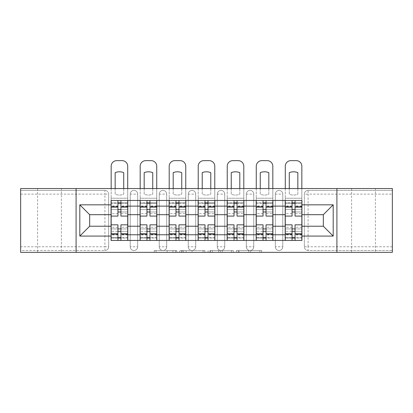 <?xml version="1.0" encoding="UTF-8"?>
<svg xmlns="http://www.w3.org/2000/svg" width="413" height="413" viewBox="0 0 413 413"><rect width="100%" height="100%" fill="white"/><g stroke="black" fill="none" stroke-linecap="round" stroke-linejoin="round"><path stroke-width="0.31" stroke-dasharray="2.06 1.55" d="M176.733 252.358L156.057 252.358L176.733 252.358L176.733 250.5L167.105 250.5L167.105 252.358L167.105 250.5L176.733 250.5L176.733 252.358L176.733 250.5L167.105 250.5L167.105 252.358L167.105 250.5L176.733 250.5L156.057 250.5L176.733 250.5M375.422 188.55L351.608 188.55L375.422 188.55L375.422 252.358L351.608 252.358L375.422 252.358M351.608 188.55L351.608 252.358M61.392 188.55L37.578 188.55L61.392 188.55L61.392 252.358L37.578 252.358L61.392 252.358M37.578 188.55L37.578 252.358M275.332 194.131A3.722 3.722 0 0 1 279.054 190.408A3.722 3.722 0 0 1 282.776 194.131A3.722 3.722 0 0 0 279.054 190.408A3.722 3.722 0 0 0 275.332 194.131L275.332 246.778A3.722 3.722 0 0 0 279.054 250.5A3.722 3.722 0 0 0 282.776 246.778L282.776 194.131A3.722 3.722 0 0 0 279.054 190.408A3.722 3.722 0 0 0 275.332 194.131L275.332 246.778A3.722 3.722 0 0 0 279.054 250.5A3.722 3.722 0 0 0 282.776 246.778L282.776 194.131L275.332 194.131M246.313 194.131A3.722 3.722 0 0 1 250.03 190.408A3.722 3.722 0 0 1 253.752 194.131A3.722 3.722 0 0 0 250.03 190.408A3.722 3.722 0 0 0 246.313 194.131L246.313 246.778A3.722 3.722 0 0 0 250.03 250.5A3.722 3.722 0 0 0 253.752 246.778L253.752 194.131A3.722 3.722 0 0 0 250.03 190.408A3.722 3.722 0 0 0 246.313 194.131L246.313 246.778A3.722 3.722 0 0 0 250.03 250.5A3.722 3.722 0 0 0 253.752 246.778L253.752 194.131L246.313 194.131M217.29 194.131A3.722 3.722 0 0 1 221.012 190.408A3.722 3.722 0 0 1 224.734 194.131A3.722 3.722 0 0 0 221.012 190.408A3.722 3.722 0 0 0 217.29 194.131L217.29 246.778A3.722 3.722 0 0 0 221.012 250.5A3.722 3.722 0 0 0 224.734 246.778L224.734 194.131A3.722 3.722 0 0 0 221.012 190.408A3.722 3.722 0 0 0 217.29 194.131L217.29 246.778A3.722 3.722 0 0 0 221.012 250.5A3.722 3.722 0 0 0 224.734 246.778L224.734 194.131L217.29 194.131M188.266 194.131A3.722 3.722 0 0 1 191.988 190.408A3.722 3.722 0 0 1 195.71 194.131A3.722 3.722 0 0 0 191.988 190.408A3.722 3.722 0 0 0 188.266 194.131L188.266 246.778A3.722 3.722 0 0 0 191.988 250.5A3.722 3.722 0 0 0 195.71 246.778L195.71 194.131A3.722 3.722 0 0 0 191.988 190.408A3.722 3.722 0 0 0 188.266 194.131L188.266 246.778A3.722 3.722 0 0 0 191.988 250.5A3.722 3.722 0 0 0 195.71 246.778L195.71 194.131L188.266 194.131M159.248 194.131A3.722 3.722 0 0 1 162.97 190.408A3.722 3.722 0 0 1 166.687 194.131A3.722 3.722 0 0 0 162.97 190.408A3.722 3.722 0 0 0 159.248 194.131L159.248 246.778A3.722 3.722 0 0 0 162.97 250.5A3.722 3.722 0 0 0 166.687 246.778L166.687 194.131A3.722 3.722 0 0 0 162.97 190.408A3.722 3.722 0 0 0 159.248 194.131L159.248 246.778A3.722 3.722 0 0 0 162.97 250.5A3.722 3.722 0 0 0 166.687 246.778L166.687 194.131L159.248 194.131M130.224 194.131A3.722 3.722 0 0 1 133.946 190.408A3.722 3.722 0 0 1 137.668 194.131A3.722 3.722 0 0 0 133.946 190.408A3.722 3.722 0 0 0 130.224 194.131L130.224 246.778A3.722 3.722 0 0 0 133.946 250.5A3.722 3.722 0 0 0 137.668 246.778L137.668 194.131A3.722 3.722 0 0 0 133.946 190.408A3.722 3.722 0 0 0 130.224 194.131L130.224 246.778A3.722 3.722 0 0 0 133.946 250.5A3.722 3.722 0 0 0 137.668 246.778L137.668 194.131L130.224 194.131M259.865 252.358L238.322 252.358L259.865 252.358L259.865 250.5L250.645 250.5L261.692 250.5L261.692 252.358L261.692 250.5L238.322 250.5L261.692 250.5L261.692 252.358L261.692 250.5L259.865 250.5L259.865 252.358M248.817 252.358L239.05 252.358L248.817 252.358L248.817 250.5L250.645 250.5L248.817 250.5L248.817 252.358L248.817 250.5L239.05 250.5L239.05 252.358L239.05 250.5L248.817 250.5L248.817 252.358M236.494 252.358L238.322 252.358L236.494 252.358L236.494 250.5L238.322 250.5L236.494 250.5L236.494 252.358M154.23 252.358L156.057 252.358L154.23 252.358L154.23 250.5L156.057 250.5L154.23 250.5L154.23 252.358M392.35 246.778L308.077 246.778L308.077 250.5L392.35 250.5L392.35 252.358L20.65 252.358L20.65 250.5L104.923 250.5A3.722 3.722 0 0 0 108.645 246.778L108.645 194.131A3.722 3.722 0 0 0 104.923 190.408A3.722 3.722 0 0 1 108.645 194.131A3.722 3.722 0 0 0 104.923 190.408L20.65 190.408L20.65 188.55L392.35 188.55L392.35 190.408L308.077 190.408A3.722 3.722 0 0 0 304.355 194.131L304.355 246.778A3.722 3.722 0 0 0 308.077 250.5A3.722 3.722 0 0 1 304.355 246.778A3.722 3.722 0 0 0 308.077 250.5L392.35 250.5L392.35 190.408L308.077 190.408A3.722 3.722 0 0 0 304.355 194.131L304.355 246.778L308.077 246.778L308.077 194.131L392.35 194.131M204.9 252.358L203.077 252.358L204.9 252.358L204.9 250.5L204.9 252.358M181.529 252.358L203.077 252.358L179.701 252.358L181.529 252.358L181.529 250.5L204.9 250.5L179.701 250.5L179.701 252.358L179.701 250.5L181.529 250.5L181.529 252.358M209.923 252.358L233.299 252.358L208.1 252.358L209.923 252.358L209.923 250.5L233.299 250.5L233.299 252.358L233.299 250.5L222.251 250.5L222.251 252.358M108.645 246.778L108.645 194.131L104.923 194.131L104.923 246.778L20.65 246.778L20.65 250.5L104.923 250.5A3.722 3.722 0 0 0 108.645 246.778A3.722 3.722 0 0 1 104.923 250.5L104.923 246.778L108.645 246.778M20.65 194.131L104.923 194.131L104.923 190.408L20.65 190.408L20.65 246.778M285.192 200.455L301.934 200.455L301.934 203.242L285.192 203.242L285.192 200.455L272.916 200.455L272.916 203.242L256.174 203.242L256.174 200.455L243.892 200.455L243.892 203.242L227.15 203.242L227.15 200.455L214.874 200.455L214.874 203.242L198.126 203.242L198.126 200.455L185.85 200.455L185.85 203.242L169.108 203.242L169.108 200.455L156.826 200.455L156.826 203.242L140.084 203.242L140.084 200.455L127.808 200.455L127.808 203.242L111.066 203.242L111.066 237.661L127.808 237.661L127.808 203.242M127.808 237.661L127.808 240.454L140.084 240.454L140.084 237.661L156.826 237.661L156.826 203.242M140.084 203.242L140.084 237.661M156.826 237.661L156.826 240.454L169.108 240.454L169.108 237.661L185.85 237.661L185.85 203.242M169.108 203.242L169.108 237.661M185.85 237.661L185.85 240.454L198.126 240.454L198.126 237.661L214.874 237.661L214.874 203.242M198.126 203.242L198.126 237.661M214.874 237.661L214.874 240.454L227.15 240.454L227.15 237.661L243.892 237.661L243.892 203.242M227.15 203.242L227.15 237.661M243.892 237.661L243.892 240.454L256.174 240.454L256.174 237.661L272.916 237.661L272.916 203.242M256.174 203.242L256.174 237.661M272.916 237.661L272.916 240.454L285.192 240.454L285.192 237.661L301.934 237.661L301.934 203.242M285.192 203.242L285.192 237.661M272.916 226.221L285.192 226.221M243.892 226.221L256.174 226.221M214.874 226.221L227.15 226.221M185.85 226.221L198.126 226.221M156.826 226.221L169.108 226.221M127.808 226.221L140.084 226.221M285.192 214.688L272.916 214.688M256.174 214.688L243.892 214.688M227.15 214.688L214.874 214.688M198.126 214.688L185.85 214.688M169.108 214.688L156.826 214.688M140.084 214.688L127.808 214.688M111.066 214.688L89.667 214.688L89.667 226.221L111.066 226.221M76.09 252.358L76.09 188.55M336.91 252.358L336.91 188.55M301.934 226.221L323.333 226.221L323.333 214.688L301.934 214.688M127.808 240.454L111.066 240.454L111.066 237.661M111.066 203.242L111.066 200.455L127.808 200.455M140.084 200.455L156.826 200.455M169.108 200.455L185.85 200.455M198.126 200.455L214.874 200.455M227.15 200.455L243.892 200.455M256.174 200.455L272.916 200.455M301.934 237.661L301.934 240.454L285.192 240.454M272.916 240.454L256.174 240.454M243.892 240.454L227.15 240.454M214.874 240.454L198.126 240.454M185.85 240.454L169.108 240.454M156.826 240.454L140.084 240.454M127.715 237.661L120.921 237.661M117.948 237.661L111.159 237.661M111.159 203.242L117.948 203.242M120.921 203.242L127.715 203.242M282.776 246.778A3.722 3.722 0 0 1 279.054 250.5A3.722 3.722 0 0 1 275.332 246.778L282.776 246.778M253.752 246.778A3.722 3.722 0 0 1 250.03 250.5A3.722 3.722 0 0 1 246.313 246.778L253.752 246.778M224.734 246.778A3.722 3.722 0 0 1 221.012 250.5A3.722 3.722 0 0 1 217.29 246.778L224.734 246.778M195.71 246.778A3.722 3.722 0 0 1 191.988 250.5A3.722 3.722 0 0 1 188.266 246.778L195.71 246.778M166.687 246.778A3.722 3.722 0 0 1 162.97 250.5A3.722 3.722 0 0 1 159.248 246.778L166.687 246.778M137.668 246.778A3.722 3.722 0 0 1 133.946 250.5A3.722 3.722 0 0 1 130.224 246.778L137.668 246.778M156.734 237.661L149.945 237.661M146.966 237.661L140.177 237.661M140.177 203.242L146.966 203.242M149.945 203.242L156.734 203.242M185.757 237.661L178.968 237.661M175.99 237.661L169.201 237.661M169.201 203.242L175.99 203.242M178.968 203.242L185.757 203.242M214.781 237.661L207.987 237.661M205.013 237.661L198.219 237.661M198.219 203.242L205.013 203.242M207.987 203.242L214.781 203.242M243.799 237.661L237.01 237.661M234.032 237.661L227.243 237.661M227.243 203.242L234.032 203.242M237.01 203.242L243.799 203.242M272.823 237.661L266.034 237.661M263.055 237.661L256.267 237.661M256.267 203.242L263.055 203.242M266.034 203.242L272.823 203.242M301.841 237.661L295.052 237.661M292.079 237.661L285.285 237.661M285.285 203.242L292.079 203.242M295.052 203.242L301.841 203.242M183.537 252.358L186.186 252.358L183.537 252.358L183.537 250.5L182.257 250.5L182.257 252.358L182.257 250.5L186.186 250.5L183.537 250.5L183.537 252.358M186.186 252.358L192.03 252.358L186.186 252.358L186.186 250.5L192.03 250.5L192.03 252.358L192.03 250.5L186.186 250.5L186.186 252.358M209.923 250.5L220.423 250.5L220.423 252.358L220.423 250.5L218.596 250.5L220.423 250.5L220.423 252.358L220.423 250.5L222.251 250.5M210.656 250.5L210.656 252.358L210.656 250.5M208.1 250.5L208.1 252.358L208.1 250.5M123.714 188.55L123.714 194.234A11.533 11.533 0 0 1 115.155 194.234L115.155 172.629A11.533 11.533 0 0 1 123.714 172.629L123.714 194.234A11.533 11.533 0 0 1 115.155 194.234L115.155 188.55M120.921 202.871L120.921 200.455L127.715 200.455L111.159 200.455L111.159 166.222A5.581 5.581 0 0 1 116.74 160.642L122.134 160.642A5.581 5.581 0 0 1 127.715 166.222L127.715 202.871L120.921 202.871L120.921 213.66L120.921 209.572L127.715 209.572L111.159 209.572L111.159 240.454L120.921 240.454L120.921 238.033L127.715 238.033L111.159 238.033L117.948 238.033L117.948 227.243L117.948 231.337L111.159 231.337L127.715 231.337L127.715 227.243L127.715 240.454L120.921 240.454M127.715 200.455L127.715 198.219L111.159 198.219L111.159 213.66L111.159 209.572L117.948 209.572L117.948 202.871L111.159 202.871L127.715 202.871L127.715 213.66L120.921 213.66M117.948 216.082L117.948 211.988L127.715 211.988L127.715 216.082L127.715 211.988L120.921 211.988L120.921 216.082M117.948 213.66L111.159 213.66M111.159 211.988L111.159 216.082L111.159 211.988M120.921 224.827L120.921 228.916L127.715 228.916L127.715 224.827L127.715 228.916L111.159 228.916L111.159 224.827L111.159 228.916L117.948 228.916L117.948 224.827M120.921 200.455L111.159 200.455M127.715 240.454L111.159 240.454M127.715 213.66L127.715 231.337L120.921 231.337L120.921 227.243L120.921 238.033M111.159 188.55L111.159 198.219L127.715 198.219L127.715 188.55M117.948 200.455L117.948 202.871M120.921 211.988L120.921 209.572M117.948 209.572L117.948 211.988M117.948 238.033L117.948 240.454M117.948 228.916L117.948 231.337M120.921 231.337L120.921 228.916M152.738 188.55L152.738 194.234A11.533 11.533 0 0 1 144.178 194.234L144.178 172.629A11.533 11.533 0 0 1 152.738 172.629L152.738 194.234A11.533 11.533 0 0 1 144.178 194.234L144.178 188.55M149.945 202.871L149.945 200.455L156.734 200.455L140.177 200.455L140.177 166.222A5.581 5.581 0 0 1 145.758 160.642L151.153 160.642A5.581 5.581 0 0 1 156.734 166.222L156.734 202.871L149.945 202.871L149.945 213.66L149.945 209.572L156.734 209.572L140.177 209.572L140.177 240.454L149.945 240.454L149.945 238.033L156.734 238.033L140.177 238.033L146.966 238.033L146.966 227.243L146.966 231.337L140.177 231.337L156.734 231.337L156.734 227.243L156.734 240.454L149.945 240.454M156.734 200.455L156.734 198.219L140.177 198.219L140.177 213.66L140.177 209.572L146.966 209.572L146.966 202.871L140.177 202.871L156.734 202.871L156.734 213.66L149.945 213.66M146.966 216.082L146.966 211.988L156.734 211.988L156.734 216.082L156.734 211.988L149.945 211.988L149.945 216.082M146.966 213.66L140.177 213.66M140.177 211.988L140.177 216.082L140.177 211.988M149.945 224.827L149.945 228.916L156.734 228.916L156.734 224.827L156.734 228.916L140.177 228.916L140.177 224.827L140.177 228.916L146.966 228.916L146.966 224.827M149.945 200.455L140.177 200.455M156.734 240.454L140.177 240.454M156.734 213.66L156.734 231.337L149.945 231.337L149.945 227.243L149.945 238.033M140.177 188.55L140.177 198.219L156.734 198.219L156.734 188.55M146.966 200.455L146.966 202.871M149.945 211.988L149.945 209.572M146.966 209.572L146.966 211.988M146.966 238.033L146.966 240.454M146.966 228.916L146.966 231.337M149.945 231.337L149.945 228.916M181.756 188.55L181.756 194.234A11.533 11.533 0 0 1 173.202 194.234L173.202 172.629A11.533 11.533 0 0 1 181.756 172.629L181.756 194.234A11.533 11.533 0 0 1 173.202 194.234L173.202 188.55M178.968 202.871L178.968 200.455L185.757 200.455L169.201 200.455L169.201 166.222A5.581 5.581 0 0 1 174.782 160.642L180.176 160.642A5.581 5.581 0 0 1 185.757 166.222L185.757 202.871L178.968 202.871L178.968 213.66L178.968 209.572L185.757 209.572L169.201 209.572L169.201 240.454L178.968 240.454L178.968 238.033L185.757 238.033L169.201 238.033L175.99 238.033L175.99 227.243L175.99 231.337L169.201 231.337L185.757 231.337L185.757 227.243L185.757 240.454L178.968 240.454M185.757 200.455L185.757 198.219L169.201 198.219L169.201 213.66L169.201 209.572L175.99 209.572L175.99 202.871L169.201 202.871L185.757 202.871L185.757 213.66L178.968 213.66M175.99 216.082L175.99 211.988L185.757 211.988L185.757 216.082L185.757 211.988L178.968 211.988L178.968 216.082M175.99 213.66L169.201 213.66M169.201 211.988L169.201 216.082L169.201 211.988M178.968 224.827L178.968 228.916L185.757 228.916L185.757 224.827L185.757 228.916L169.201 228.916L169.201 224.827L169.201 228.916L175.99 228.916L175.99 224.827M178.968 200.455L169.201 200.455M185.757 240.454L169.201 240.454M185.757 213.66L185.757 231.337L178.968 231.337L178.968 227.243L178.968 238.033M169.201 188.55L169.201 198.219L185.757 198.219L185.757 188.55M175.99 200.455L175.99 202.871M178.968 211.988L178.968 209.572M175.99 209.572L175.99 211.988M175.99 238.033L175.99 240.454M175.99 228.916L175.99 231.337M178.968 231.337L178.968 228.916M210.78 188.55L210.78 194.234A11.533 11.533 0 0 1 202.22 194.234L202.22 172.629A11.533 11.533 0 0 1 210.78 172.629L210.78 194.234A11.533 11.533 0 0 1 202.22 194.234L202.22 188.55M207.987 202.871L207.987 200.455L214.781 200.455L198.219 200.455L198.219 166.222A5.581 5.581 0 0 1 203.8 160.642L209.2 160.642A5.581 5.581 0 0 1 214.781 166.222L214.781 202.871L207.987 202.871L207.987 213.66L207.987 209.572L214.781 209.572L198.219 209.572L198.219 240.454L207.987 240.454L207.987 238.033L214.781 238.033L198.219 238.033L205.013 238.033L205.013 227.243L205.013 231.337L198.219 231.337L214.781 231.337L214.781 227.243L214.781 240.454L207.987 240.454M214.781 200.455L214.781 198.219L198.219 198.219L198.219 213.66L198.219 209.572L205.013 209.572L205.013 202.871L198.219 202.871L214.781 202.871L214.781 213.66L207.987 213.66M205.013 216.082L205.013 211.988L214.781 211.988L214.781 216.082L214.781 211.988L207.987 211.988L207.987 216.082M205.013 213.66L198.219 213.66M198.219 211.988L198.219 216.082L198.219 211.988M207.987 224.827L207.987 228.916L214.781 228.916L214.781 224.827L214.781 228.916L198.219 228.916L198.219 224.827L198.219 228.916L205.013 228.916L205.013 224.827M207.987 200.455L198.219 200.455M214.781 240.454L198.219 240.454M214.781 213.66L214.781 231.337L207.987 231.337L207.987 227.243L207.987 238.033M198.219 188.55L198.219 198.219L214.781 198.219L214.781 188.55M205.013 200.455L205.013 202.871M207.987 211.988L207.987 209.572M205.013 209.572L205.013 211.988M205.013 238.033L205.013 240.454M205.013 228.916L205.013 231.337M207.987 231.337L207.987 228.916M239.798 188.55L239.798 194.234A11.533 11.533 0 0 1 231.244 194.234L231.244 172.629A11.533 11.533 0 0 1 239.798 172.629L239.798 194.234A11.533 11.533 0 0 1 231.244 194.234L231.244 188.55M237.01 202.871L237.01 200.455L243.799 200.455L227.243 200.455L227.243 166.222A5.581 5.581 0 0 1 232.824 160.642L238.218 160.642A5.581 5.581 0 0 1 243.799 166.222L243.799 202.871L237.01 202.871L237.01 213.66L237.01 209.572L243.799 209.572L227.243 209.572L227.243 240.454L237.01 240.454L237.01 238.033L243.799 238.033L227.243 238.033L234.032 238.033L234.032 227.243L234.032 231.337L227.243 231.337L243.799 231.337L243.799 227.243L243.799 240.454L237.01 240.454M243.799 200.455L243.799 198.219L227.243 198.219L227.243 213.66L227.243 209.572L234.032 209.572L234.032 202.871L227.243 202.871L243.799 202.871L243.799 213.66L237.01 213.66M234.032 216.082L234.032 211.988L243.799 211.988L243.799 216.082L243.799 211.988L237.01 211.988L237.01 216.082M234.032 213.66L227.243 213.66M227.243 211.988L227.243 216.082L227.243 211.988M237.01 224.827L237.01 228.916L243.799 228.916L243.799 224.827L243.799 228.916L227.243 228.916L227.243 224.827L227.243 228.916L234.032 228.916L234.032 224.827M237.01 200.455L227.243 200.455M243.799 240.454L227.243 240.454M243.799 213.66L243.799 231.337L237.01 231.337L237.01 227.243L237.01 238.033M227.243 188.55L227.243 198.219L243.799 198.219L243.799 188.55M234.032 200.455L234.032 202.871M237.01 211.988L237.01 209.572M234.032 209.572L234.032 211.988M234.032 238.033L234.032 240.454M234.032 228.916L234.032 231.337M237.01 231.337L237.01 228.916M268.822 188.55L268.822 194.234A11.533 11.533 0 0 1 260.262 194.234L260.262 172.629A11.533 11.533 0 0 1 268.822 172.629L268.822 194.234A11.533 11.533 0 0 1 260.262 194.234L260.262 188.55M266.034 202.871L266.034 200.455L272.823 200.455L256.267 200.455L256.267 166.222A5.581 5.581 0 0 1 261.847 160.642L267.242 160.642A5.581 5.581 0 0 1 272.823 166.222L272.823 202.871L266.034 202.871L266.034 213.66L266.034 209.572L272.823 209.572L256.267 209.572L256.267 240.454L266.034 240.454L266.034 238.033L272.823 238.033L256.267 238.033L263.055 238.033L263.055 227.243L263.055 231.337L256.267 231.337L272.823 231.337L272.823 227.243L272.823 240.454L266.034 240.454M272.823 200.455L272.823 198.219L256.267 198.219L256.267 213.66L256.267 209.572L263.055 209.572L263.055 202.871L256.267 202.871L272.823 202.871L272.823 213.66L266.034 213.66M263.055 216.082L263.055 211.988L272.823 211.988L272.823 216.082L272.823 211.988L266.034 211.988L266.034 216.082M263.055 213.66L256.267 213.66M256.267 211.988L256.267 216.082L256.267 211.988M266.034 224.827L266.034 228.916L272.823 228.916L272.823 224.827L272.823 228.916L256.267 228.916L256.267 224.827L256.267 228.916L263.055 228.916L263.055 224.827M266.034 200.455L256.267 200.455M272.823 240.454L256.267 240.454M272.823 213.66L272.823 231.337L266.034 231.337L266.034 227.243L266.034 238.033M256.267 188.55L256.267 198.219L272.823 198.219L272.823 188.55M263.055 200.455L263.055 202.871M266.034 211.988L266.034 209.572M263.055 209.572L263.055 211.988M263.055 238.033L263.055 240.454M263.055 228.916L263.055 231.337M266.034 231.337L266.034 228.916M297.845 188.55L297.845 194.234A11.533 11.533 0 0 1 289.286 194.234L289.286 172.629A11.533 11.533 0 0 1 297.845 172.629L297.845 194.234A11.533 11.533 0 0 1 289.286 194.234L289.286 188.55M295.052 202.871L295.052 200.455L301.841 200.455L285.285 200.455L285.285 166.222A5.581 5.581 0 0 1 290.866 160.642L296.26 160.642A5.581 5.581 0 0 1 301.841 166.222L301.841 202.871L295.052 202.871L295.052 213.66L295.052 209.572L301.841 209.572L285.285 209.572L285.285 240.454L295.052 240.454L295.052 238.033L301.841 238.033L285.285 238.033L292.079 238.033L292.079 227.243L292.079 231.337L285.285 231.337L301.841 231.337L301.841 227.243L301.841 240.454L295.052 240.454M301.841 200.455L301.841 198.219L285.285 198.219L285.285 213.66L285.285 209.572L292.079 209.572L292.079 202.871L285.285 202.871L301.841 202.871L301.841 213.66L295.052 213.66M292.079 216.082L292.079 211.988L301.841 211.988L301.841 216.082L301.841 211.988L295.052 211.988L295.052 216.082M292.079 213.66L285.285 213.66M285.285 211.988L285.285 216.082L285.285 211.988M295.052 224.827L295.052 228.916L301.841 228.916L301.841 224.827L301.841 228.916L285.285 228.916L285.285 224.827L285.285 228.916L292.079 228.916L292.079 224.827M295.052 200.455L285.285 200.455M301.841 240.454L285.285 240.454M301.841 213.66L301.841 231.337L295.052 231.337L295.052 227.243L295.052 238.033M285.285 188.55L285.285 198.219L301.841 198.219L301.841 188.55M292.079 200.455L292.079 202.871M295.052 211.988L295.052 209.572M292.079 209.572L292.079 211.988M292.079 238.033L292.079 240.454M292.079 228.916L292.079 231.337M295.052 231.337L295.052 228.916M175.458 250.5L175.458 252.358L175.458 250.5M308.077 190.408A3.722 3.722 0 0 0 304.355 194.131L308.077 194.131L308.077 190.408M172.944 250.5L172.944 252.358L172.944 250.5M156.057 250.5L156.057 252.358L156.057 250.5M203.077 250.5L203.077 252.358L203.077 250.5M231.471 250.5L231.471 252.358L231.471 250.5M218.596 250.5L218.596 252.358L218.596 250.5M212.478 250.5L212.478 252.358L212.478 250.5M250.645 250.5L250.645 252.358L250.645 250.5M238.322 250.5L238.322 252.358L238.322 250.5M127.715 206.237L120.921 206.237M117.948 206.237L111.159 206.237M117.948 234.92L111.159 234.92M117.948 234.672L111.159 234.672M117.948 205.984L111.159 205.984M127.715 234.92L120.921 234.92M127.715 234.672L120.921 234.672M127.715 205.984L120.921 205.984M156.734 206.237L149.945 206.237M146.966 206.237L140.177 206.237M146.966 234.92L140.177 234.92M146.966 234.672L140.177 234.672M146.966 205.984L140.177 205.984M156.734 234.92L149.945 234.92M156.734 234.672L149.945 234.672M156.734 205.984L149.945 205.984M185.757 206.237L178.968 206.237M175.99 206.237L169.201 206.237M175.99 234.92L169.201 234.92M175.99 234.672L169.201 234.672M175.99 205.984L169.201 205.984M185.757 234.92L178.968 234.92M185.757 234.672L178.968 234.672M185.757 205.984L178.968 205.984M214.781 206.237L207.987 206.237M205.013 206.237L198.219 206.237M205.013 234.92L198.219 234.92M205.013 234.672L198.219 234.672M205.013 205.984L198.219 205.984M214.781 234.92L207.987 234.92M214.781 234.672L207.987 234.672M214.781 205.984L207.987 205.984M243.799 206.237L237.01 206.237M234.032 206.237L227.243 206.237M234.032 234.92L227.243 234.92M234.032 234.672L227.243 234.672M234.032 205.984L227.243 205.984M243.799 234.92L237.01 234.92M243.799 234.672L237.01 234.672M243.799 205.984L237.01 205.984M272.823 206.237L266.034 206.237M263.055 206.237L256.267 206.237M263.055 234.92L256.267 234.92M263.055 234.672L256.267 234.672M263.055 205.984L256.267 205.984M272.823 234.92L266.034 234.92M272.823 234.672L266.034 234.672M272.823 205.984L266.034 205.984M301.841 206.237L295.052 206.237M292.079 206.237L285.285 206.237M292.079 234.92L285.285 234.92M292.079 234.672L285.285 234.672M292.079 205.984L285.285 205.984M301.841 234.92L295.052 234.92M301.841 234.672L295.052 234.672M301.841 205.984L295.052 205.984M117.948 227.243L111.159 227.243M127.715 227.243L120.921 227.243M146.966 227.243L140.177 227.243M156.734 227.243L149.945 227.243M175.99 227.243L169.201 227.243M185.757 227.243L178.968 227.243M205.013 227.243L198.219 227.243M214.781 227.243L207.987 227.243M234.032 227.243L227.243 227.243M243.799 227.243L237.01 227.243M263.055 227.243L256.267 227.243M272.823 227.243L266.034 227.243M292.079 227.243L285.285 227.243M301.841 227.243L295.052 227.243"/><path stroke-width="0.62" d="M336.91 252.358L392.35 252.358L392.35 188.55L20.65 188.55L20.65 252.358L336.91 252.358L336.91 188.55M140.084 240.454L140.084 206.128L127.808 206.128L127.808 240.454M127.808 206.128L127.808 200.455M140.084 206.128L140.084 200.455M156.826 200.455L156.826 240.454M169.108 240.454L169.108 200.455M185.85 200.455L185.85 240.454M198.126 240.454L198.126 200.455M214.874 200.455L214.874 240.454M227.15 240.454L227.15 200.455M243.892 200.455L243.892 240.454M256.174 240.454L256.174 200.455M272.916 200.455L272.916 240.454M285.192 240.454L285.192 200.455M285.192 226.221L272.916 226.221M256.174 226.221L243.892 226.221M227.15 226.221L214.874 226.221M198.126 226.221L185.85 226.221M169.108 226.221L156.826 226.221M140.084 226.221L127.808 226.221M285.192 214.688L272.916 214.688M256.174 214.688L243.892 214.688M227.15 214.688L214.874 214.688M198.126 214.688L185.85 214.688M169.108 214.688L156.826 214.688M140.084 214.688L127.808 214.688M89.667 226.221L111.066 226.221L111.066 214.688L89.667 214.688L89.667 226.221L79.807 236.081L79.807 204.827L111.066 204.827L111.066 214.688M301.934 214.688L301.934 226.221L323.333 226.221L323.333 214.688L301.934 214.688L301.934 200.455L111.066 200.455L111.066 204.827M301.934 204.827L333.193 204.827L333.193 236.081L301.934 236.081L301.934 226.221M111.066 226.221L111.066 240.454L301.934 240.454L301.934 236.081M111.066 236.081L79.807 236.081M76.09 252.358L76.09 188.55M120.921 237.661L117.948 237.661M117.948 203.242L120.921 203.242M149.945 237.661L146.966 237.661M146.966 203.242L149.945 203.242M178.968 237.661L175.99 237.661M175.99 203.242L178.968 203.242M207.987 237.661L205.013 237.661M205.013 203.242L207.987 203.242M237.01 237.661L234.032 237.661M234.032 203.242L237.01 203.242M266.034 237.661L263.055 237.661M263.055 203.242L266.034 203.242M295.052 237.661L292.079 237.661M292.079 203.242L295.052 203.242M79.807 204.827L89.667 214.688M323.333 226.221L333.193 236.081M323.333 214.688L333.193 204.827M127.715 240.454L127.715 216.082L120.921 216.082L120.921 200.455M117.948 200.455L117.948 216.082L111.159 216.082L111.159 200.455M127.715 216.082L127.715 200.455M111.159 240.454L111.159 224.827L117.948 224.827L117.948 240.454M120.921 240.454L120.921 224.827L127.715 224.827M117.948 211.988L120.921 211.988M111.159 224.827L111.159 216.082M120.921 228.916L117.948 228.916M120.921 238.033L117.948 238.033M117.948 231.337L120.921 231.337M120.921 209.572L117.948 209.572M117.948 202.871L120.921 202.871M127.715 188.55L127.715 166.222A5.581 5.581 0 0 0 122.134 160.642L116.74 160.642A5.581 5.581 0 0 0 111.159 166.222L111.159 188.55M115.155 188.55L115.155 172.629A11.533 11.533 0 0 1 123.714 172.629L123.714 188.55M156.734 240.454L156.734 216.082L149.945 216.082L149.945 200.455M146.966 200.455L146.966 216.082L140.177 216.082L140.177 200.455M156.734 216.082L156.734 200.455M140.177 240.454L140.177 224.827L146.966 224.827L146.966 240.454M149.945 240.454L149.945 224.827L156.734 224.827M146.966 211.988L149.945 211.988M140.177 224.827L140.177 216.082M149.945 228.916L146.966 228.916M149.945 238.033L146.966 238.033M146.966 231.337L149.945 231.337M149.945 209.572L146.966 209.572M146.966 202.871L149.945 202.871M156.734 188.55L156.734 166.222A5.581 5.581 0 0 0 151.153 160.642L145.758 160.642A5.581 5.581 0 0 0 140.177 166.222L140.177 188.55M144.178 188.55L144.178 172.629A11.533 11.533 0 0 1 152.738 172.629L152.738 188.55M185.757 240.454L185.757 216.082L178.968 216.082L178.968 200.455M175.99 200.455L175.99 216.082L169.201 216.082L169.201 200.455M185.757 216.082L185.757 200.455M169.201 240.454L169.201 224.827L175.99 224.827L175.99 240.454M178.968 240.454L178.968 224.827L185.757 224.827M175.99 211.988L178.968 211.988M169.201 224.827L169.201 216.082M178.968 228.916L175.99 228.916M178.968 238.033L175.99 238.033M175.99 231.337L178.968 231.337M178.968 209.572L175.99 209.572M175.99 202.871L178.968 202.871M185.757 188.55L185.757 166.222A5.581 5.581 0 0 0 180.176 160.642L174.782 160.642A5.581 5.581 0 0 0 169.201 166.222L169.201 188.55M173.202 188.55L173.202 172.629A11.533 11.533 0 0 1 181.756 172.629L181.756 188.55M214.781 240.454L214.781 216.082L207.987 216.082L207.987 200.455M205.013 200.455L205.013 216.082L198.219 216.082L198.219 200.455M214.781 216.082L214.781 200.455M198.219 240.454L198.219 224.827L205.013 224.827L205.013 240.454M207.987 240.454L207.987 224.827L214.781 224.827M205.013 211.988L207.987 211.988M198.219 224.827L198.219 216.082M207.987 228.916L205.013 228.916M207.987 238.033L205.013 238.033M205.013 231.337L207.987 231.337M207.987 209.572L205.013 209.572M205.013 202.871L207.987 202.871M214.781 188.55L214.781 166.222A5.581 5.581 0 0 0 209.2 160.642L203.8 160.642A5.581 5.581 0 0 0 198.219 166.222L198.219 188.55M202.22 188.55L202.22 172.629A11.533 11.533 0 0 1 210.78 172.629L210.78 188.55M243.799 240.454L243.799 216.082L237.01 216.082L237.01 200.455M234.032 200.455L234.032 216.082L227.243 216.082L227.243 200.455M243.799 216.082L243.799 200.455M227.243 240.454L227.243 224.827L234.032 224.827L234.032 240.454M237.01 240.454L237.01 224.827L243.799 224.827M234.032 211.988L237.01 211.988M227.243 224.827L227.243 216.082M237.01 228.916L234.032 228.916M237.01 238.033L234.032 238.033M234.032 231.337L237.01 231.337M237.01 209.572L234.032 209.572M234.032 202.871L237.01 202.871M243.799 188.55L243.799 166.222A5.581 5.581 0 0 0 238.218 160.642L232.824 160.642A5.581 5.581 0 0 0 227.243 166.222L227.243 188.55M231.244 188.55L231.244 172.629A11.533 11.533 0 0 1 239.798 172.629L239.798 188.55M272.823 240.454L272.823 216.082L266.034 216.082L266.034 200.455M263.055 200.455L263.055 216.082L256.267 216.082L256.267 200.455M272.823 216.082L272.823 200.455M256.267 240.454L256.267 224.827L263.055 224.827L263.055 240.454M266.034 240.454L266.034 224.827L272.823 224.827M263.055 211.988L266.034 211.988M256.267 224.827L256.267 216.082M266.034 228.916L263.055 228.916M266.034 238.033L263.055 238.033M263.055 231.337L266.034 231.337M266.034 209.572L263.055 209.572M263.055 202.871L266.034 202.871M272.823 188.55L272.823 166.222A5.581 5.581 0 0 0 267.242 160.642L261.847 160.642A5.581 5.581 0 0 0 256.267 166.222L256.267 188.55M260.262 188.55L260.262 172.629A11.533 11.533 0 0 1 268.822 172.629L268.822 188.55M301.841 240.454L301.841 216.082L295.052 216.082L295.052 200.455M292.079 200.455L292.079 216.082L285.285 216.082L285.285 200.455M301.841 216.082L301.841 200.455M285.285 240.454L285.285 224.827L292.079 224.827L292.079 240.454M295.052 240.454L295.052 224.827L301.841 224.827M292.079 211.988L295.052 211.988M285.285 224.827L285.285 216.082M295.052 228.916L292.079 228.916M295.052 238.033L292.079 238.033M292.079 231.337L295.052 231.337M295.052 209.572L292.079 209.572M292.079 202.871L295.052 202.871M301.841 188.55L301.841 166.222A5.581 5.581 0 0 0 296.26 160.642L290.866 160.642A5.581 5.581 0 0 0 285.285 166.222L285.285 188.55M289.286 188.55L289.286 172.629A11.533 11.533 0 0 1 297.845 172.629L297.845 188.55M256.174 206.128L243.892 206.128M227.15 206.128L214.874 206.128M198.126 206.128L185.85 206.128M169.108 206.128L156.826 206.128M285.192 206.128L272.916 206.128M256.174 234.775L243.892 234.775M227.15 234.775L214.874 234.775M198.126 234.775L185.85 234.775M169.108 234.775L156.826 234.775M140.084 234.775L127.808 234.775M285.192 234.775L272.916 234.775M127.715 206.872L120.921 206.872M117.948 206.872L111.159 206.872M117.948 207.119L111.159 207.119M117.948 233.784L111.159 233.784M117.948 234.032L111.159 234.032M127.715 234.032L120.921 234.032M127.715 207.119L120.921 207.119M127.715 233.784L120.921 233.784M156.734 206.872L149.945 206.872M146.966 206.872L140.177 206.872M146.966 207.119L140.177 207.119M146.966 233.784L140.177 233.784M146.966 234.032L140.177 234.032M156.734 234.032L149.945 234.032M156.734 207.119L149.945 207.119M156.734 233.784L149.945 233.784M185.757 206.872L178.968 206.872M175.99 206.872L169.201 206.872M175.99 207.119L169.201 207.119M175.99 233.784L169.201 233.784M175.99 234.032L169.201 234.032M185.757 234.032L178.968 234.032M185.757 207.119L178.968 207.119M185.757 233.784L178.968 233.784M214.781 206.872L207.987 206.872M205.013 206.872L198.219 206.872M205.013 207.119L198.219 207.119M205.013 233.784L198.219 233.784M205.013 234.032L198.219 234.032M214.781 234.032L207.987 234.032M214.781 207.119L207.987 207.119M214.781 233.784L207.987 233.784M243.799 206.872L237.01 206.872M234.032 206.872L227.243 206.872M234.032 207.119L227.243 207.119M234.032 233.784L227.243 233.784M234.032 234.032L227.243 234.032M243.799 234.032L237.01 234.032M243.799 207.119L237.01 207.119M243.799 233.784L237.01 233.784M272.823 206.872L266.034 206.872M263.055 206.872L256.267 206.872M263.055 207.119L256.267 207.119M263.055 233.784L256.267 233.784M263.055 234.032L256.267 234.032M272.823 234.032L266.034 234.032M272.823 207.119L266.034 207.119M272.823 233.784L266.034 233.784M301.841 206.872L295.052 206.872M292.079 206.872L285.285 206.872M292.079 207.119L285.285 207.119M292.079 233.784L285.285 233.784M292.079 234.032L285.285 234.032M301.841 234.032L295.052 234.032M301.841 207.119L295.052 207.119M301.841 233.784L295.052 233.784"/></g></svg>
